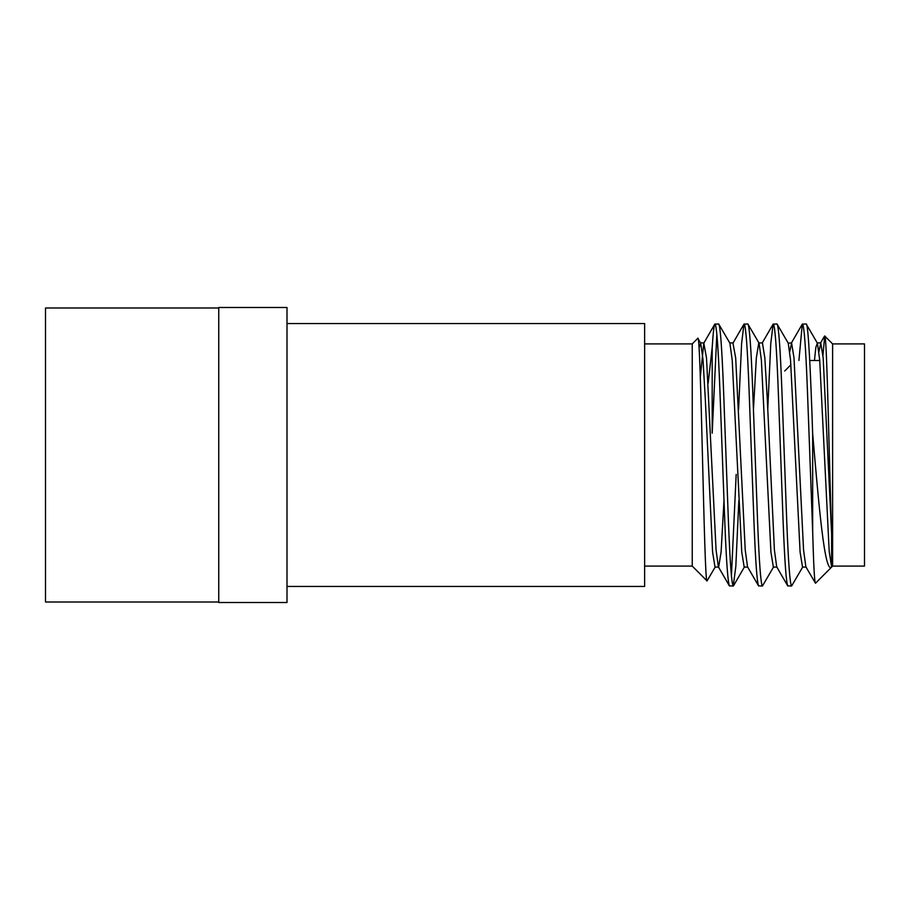 <?xml version="1.0" encoding="UTF-8"?>
<svg xmlns="http://www.w3.org/2000/svg" width="910" height="910" viewBox="0 0 910 910"><rect width="100%" height="100%" fill="white"/><g stroke="black" fill="none" stroke-linecap="round" stroke-linejoin="round"><path stroke-width="1.36" d="M218.753 308.001L45.5 308.001L45.5 601.999L218.753 601.999M287.003 586.449L644.633 586.449L644.633 323.55L287.003 323.55M644.633 566.088L692.237 566.088L692.237 343.912L644.633 343.912M692.237 566.088L707.047 580.899C704.09 586.95 701.007 329.192 697.799 338.349L700.723 343.161L699.073 348.029M692.237 343.912L697.799 338.349M738.863 500.307L735.826 566.429L733.255 586.04C731.629 584.265 730.013 562.425 728.387 520.52L723.53 389.48C721.903 347.575 720.288 325.735 718.661 323.96L714.771 324.176L703.794 343.161L700.347 376.638M747.838 567.089L744.187 567.089L741.752 552.074L732.209 359.996L729.888 343.161L718.661 323.96M733.255 586.04L729.354 585.824L718.377 566.839L716.068 550.004L706.513 357.926L703.794 343.161M729.604 586.04C727.989 584.265 726.362 562.425 724.747 520.52L719.878 389.48C718.263 347.575 716.636 325.735 715.021 323.96C714.168 323.903 713.224 331.718 712.189 347.392L712.189 433.183L716.841 334.22M802.518 323.96C804.144 325.735 805.76 347.575 807.386 389.48L812.664 531.315L812.664 433.672C810.662 372.861 808.262 322.572 806.169 323.96L802.279 324.176L798.923 360.497M832.616 343.912L864.5 343.912L864.5 566.088L832.616 566.088L832.616 343.912L824.722 336.017C826.928 332.582 829.317 468.24 831.615 533.692L831.615 567.078L829.215 551.528L819.705 359.996L817.396 343.161L806.169 323.96M802.813 566.839L791.586 586.04C789.96 584.265 788.344 562.425 786.718 520.52L781.861 389.48C780.245 347.575 778.619 325.735 777.004 323.96L773.113 324.176L770.77 343.571L767.744 409.693M806.169 567.089L802.518 567.089L800.095 552.074L790.54 359.996L788.231 343.161L777.004 323.96M791.586 586.04L787.696 585.824L776.708 566.839L774.399 550.004L767.278 398.955L764.844 357.926L762.421 342.911L758.769 342.911L756.335 357.926L753.446 409.693M787.935 586.04C786.32 584.265 784.693 562.425 783.078 520.52L778.221 389.48C776.594 347.575 774.979 325.735 773.352 323.96M773.648 566.839L762.421 586.04C760.794 584.265 759.179 562.425 757.552 520.52L752.695 389.48C751.068 347.575 749.453 325.735 747.838 323.96L743.948 324.176L741.605 343.571L738.579 409.693M777.004 567.089L773.352 567.089L770.929 552.074L761.374 359.996L759.065 343.161L747.838 323.96M762.421 586.04L758.53 585.824L747.542 566.839L745.233 550.004L735.678 357.926L732.959 343.161L743.948 324.176M758.769 586.04C757.154 584.265 755.528 562.425 753.912 520.52L749.044 389.48C747.428 347.575 745.813 325.735 744.187 323.96M736.179 474.428L731.424 575.78M831.615 567.078C824.676 574.585 818.772 504.549 812.664 433.672M812.664 531.315C813.62 565.747 814.552 583.048 815.485 583.219L805.873 566.839L803.564 550.004L794.009 357.926L791.586 342.911L789.755 351.681M832.616 566.088L815.485 583.219M809.763 360.497L819.751 360.497M784.704 370.996L790.915 364.785M822.947 355.355L824.722 336.017M817.396 343.161L815.849 347.245L814.461 360.497M788.231 343.161L791.586 342.911M723.996 500.307L721.095 552.074L718.661 567.089L715.021 567.089L712.587 552.074L705.295 398.955L703.043 359.996L700.723 343.161M715.306 566.839L707.047 580.899M831.615 533.692L823.186 357.926L820.752 342.911L818.932 351.681M708.185 383.121L712.189 347.392M218.753 602.522L218.753 307.478L287.003 307.478L287.003 602.522L218.753 602.522M744.471 566.839L733.494 585.824M820.456 343.161L824.551 336.086M791.29 343.161L802.279 324.176M762.125 343.161L773.113 324.176M817.1 342.911L820.752 342.911M729.604 342.911L733.255 342.911M700.438 342.911L704.078 342.911"/></g></svg>
